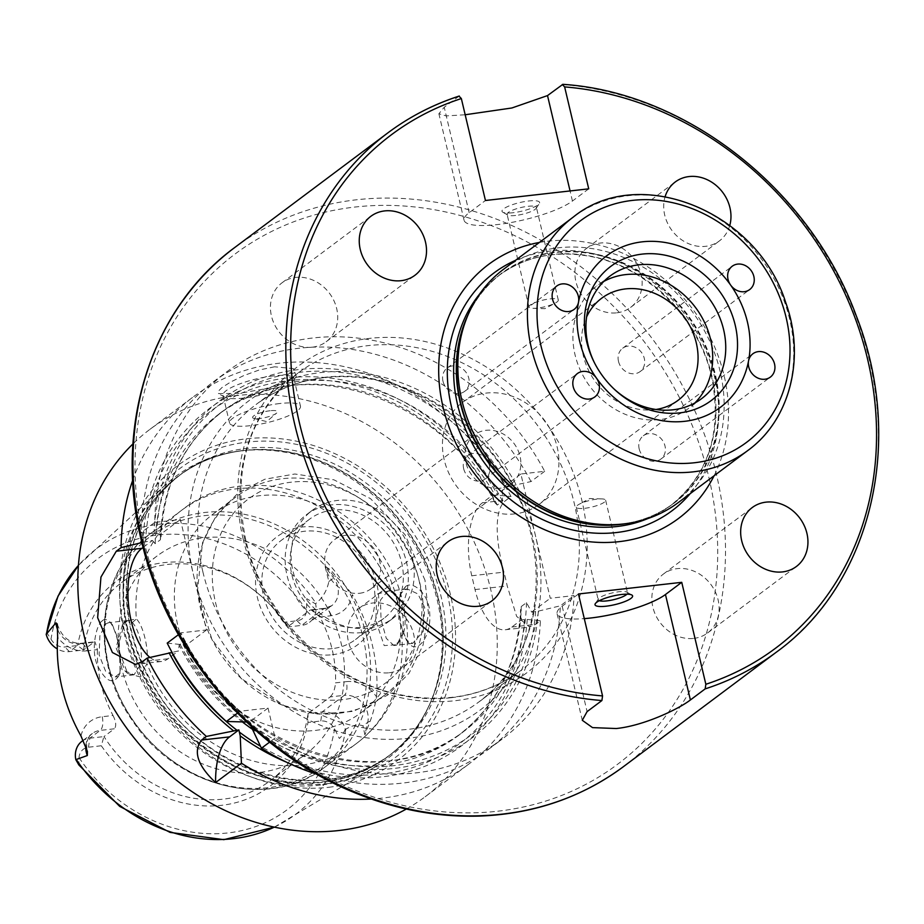 <?xml version="1.0" encoding="UTF-8"?>
<svg xmlns="http://www.w3.org/2000/svg" width="924" height="924" viewBox="0 0 924 924"><rect width="100%" height="100%" fill="white"/><g stroke="black" fill="none" stroke-linecap="round" stroke-linejoin="round"><path stroke-width="0.69" stroke-dasharray="4.62 3.46" d="M639.177 448.891A14.576 12.555 53.2 0 0 660.822 459.101A14.576 12.555 53.2 0 0 662.138 439.905A14.576 12.555 53.2 0 0 643.358 435.77A14.576 12.555 53.2 0 0 639.177 448.891M618.491 361.365A14.576 12.555 53.2 0 0 640.136 371.575A14.576 12.555 53.2 0 0 641.452 352.391A14.576 12.555 53.2 0 0 622.661 348.244A14.576 12.555 53.2 0 0 618.491 361.365M442.977 381.173A14.576 12.555 53.2 0 0 464.622 391.383A14.576 12.555 53.2 0 0 465.939 372.199A14.576 12.555 53.2 0 0 447.147 368.052A14.576 12.555 53.2 0 0 442.977 381.173M463.663 468.699A14.576 12.555 53.2 0 0 485.308 478.909A14.576 12.555 53.2 0 0 486.625 459.713A14.576 12.555 53.2 0 0 467.844 455.578A14.576 12.555 53.2 0 0 463.663 468.699M389.281 672.764A36.821 31.728 53.2 0 0 403.095 667.359A36.821 31.728 53.2 0 0 406.433 618.861A36.821 31.728 53.2 0 0 358.962 608.408A36.821 31.728 53.2 0 0 351.212 649.549A36.821 31.728 53.2 0 0 389.281 672.764M693.728 638.403A36.821 31.728 53.2 0 0 707.553 632.998A36.821 31.728 53.2 0 0 710.879 584.499A36.821 31.728 53.2 0 0 663.42 574.047A36.821 31.728 53.2 0 0 655.67 615.188A36.821 31.728 53.2 0 0 693.728 638.403M616.77 312.82A36.821 31.728 53.2 0 0 630.584 307.403A36.821 31.728 53.2 0 0 633.922 258.916A36.821 31.728 53.2 0 0 586.451 248.464A36.821 31.728 53.2 0 0 578.701 289.593A36.821 31.728 53.2 0 0 616.77 312.82M729.775 225.444A36.821 31.728 -126.8 0 1 719.403 240.91A36.821 31.728 -126.8 0 1 705.59 246.327A36.821 31.728 -126.8 0 1 672.995 231.797A36.821 31.728 -126.8 0 1 665.141 196.593M312.312 347.181A36.821 31.728 53.2 0 0 326.137 341.776A36.821 31.728 53.2 0 0 329.464 293.278A36.821 31.728 53.2 0 0 282.005 282.825A36.821 31.728 53.2 0 0 274.243 323.966A36.821 31.728 53.2 0 0 312.312 347.181M537.525 308.085A15.061 3.442 -13.3 0 1 532.975 308.316A15.061 3.442 -13.3 0 1 528.99 306.976A15.061 3.442 -13.3 0 1 542.85 300.15A15.061 3.442 -13.3 0 1 558.304 300.046A15.061 3.442 -13.3 0 1 555.347 303.026A15.061 3.442 -13.3 0 1 537.525 308.085M515.638 215.465A15.061 3.442 -13.3 0 1 507.692 215.038A15.061 3.442 -13.3 0 1 507.091 214.345A15.061 3.442 -13.3 0 1 520.963 207.53A15.061 3.442 -13.3 0 1 536.417 207.415A15.061 3.442 -13.3 0 1 536.186 208.304A15.061 3.442 -13.3 0 1 515.638 215.465M512.959 212.739A19.312 4.424 -13.3 0 1 502.772 212.185A19.312 4.424 -13.3 0 1 519.785 202.564A19.312 4.424 -13.3 0 1 539.304 203.557A19.312 4.424 -13.3 0 1 512.959 212.739M588.727 188.843L572.441 201.028A58.293 13.34 -13.3 0 1 510.187 222.684A58.293 13.34 -13.3 0 1 464.067 220.27A58.293 13.34 -13.3 0 1 469.161 212.693L485.447 200.496M459.032 96.165L444.236 107.242L438.888 113.733L446.177 115.916L465.176 114.761M539.408 242.446A158.593 136.648 -126.8 0 1 692.988 309.517A158.593 136.648 -126.8 0 1 714.09 475.768M584.857 508.281A15.061 3.442 166.7 0 0 605.636 500.231A15.061 3.442 166.7 0 0 601.651 498.891A15.061 3.442 166.7 0 0 579.267 504.181A15.061 3.442 166.7 0 0 576.31 507.161A15.061 3.442 166.7 0 0 584.857 508.281M626.957 594.167A15.061 3.442 166.7 0 0 627.523 592.85A15.061 3.442 166.7 0 0 626.922 592.169A15.061 3.442 166.7 0 0 612.069 592.965A15.061 3.442 166.7 0 0 598.429 598.902A15.061 3.442 166.7 0 0 598.209 599.78A15.061 3.442 166.7 0 0 599.306 600.704M578.459 593.982L562.173 606.179A58.293 13.34 166.7 0 0 557.091 613.755A58.293 13.34 166.7 0 0 584.291 618.63M678.332 502.541A145.738 125.572 53.2 0 0 691.522 310.614A145.738 125.572 53.2 0 0 503.649 269.207M613.732 388.681A76.507 65.927 -126.8 0 1 613.201 388.196A76.507 65.927 -126.8 0 1 595.021 363.906A76.507 65.927 -126.8 0 1 594.698 363.271M694.825 402.979A76.507 65.927 -126.8 0 1 688.657 408.327A76.507 65.927 -126.8 0 1 659.944 419.565A76.507 65.927 -126.8 0 1 580.838 371.321A76.507 65.927 -126.8 0 1 596.95 285.839A76.507 65.927 -126.8 0 1 603.822 281.427M655.924 409.482A63.756 54.932 -126.8 0 1 654.088 409.725A63.756 54.932 -126.8 0 1 595.218 381.416A63.756 54.932 -126.8 0 1 586.625 316.92M514.98 513.871A63.756 54.932 -126.8 0 1 449.064 473.677A63.756 54.932 -126.8 0 1 462.485 402.437A63.756 54.932 -126.8 0 1 544.675 420.547A63.756 54.932 -126.8 0 1 538.911 504.516A63.756 54.932 -126.8 0 1 514.98 513.871M499.769 488.288A30.608 26.369 -126.8 0 1 468.133 468.988A30.608 26.369 -126.8 0 1 474.578 434.8A30.608 26.369 -126.8 0 1 514.033 443.497A30.608 26.369 -126.8 0 1 511.261 483.795A30.608 26.369 -126.8 0 1 499.769 488.288M359.517 593.289A30.608 26.369 53.2 0 0 371.009 588.796A30.608 26.369 53.2 0 0 373.781 548.498A30.608 26.369 53.2 0 0 334.326 539.801A30.608 26.369 53.2 0 0 327.881 573.989A30.608 26.369 53.2 0 0 359.517 593.289M535.573 536.128L520.882 474L544.686 471.309A229.533 197.771 53.2 0 0 226.946 371.679A229.533 197.771 53.2 0 0 154.782 522.407L180.388 519.507L193.451 574.74L206.502 629.96L180.896 632.859A229.533 197.771 53.2 0 0 240.055 711.226L268.041 708.061L275.121 737.999A229.533 197.771 53.2 0 0 502.079 739.177A229.533 197.771 53.2 0 0 574.058 595.564L550.265 598.255L535.573 536.128A193.104 166.378 53.2 0 0 321.263 372.499A193.104 166.378 53.2 0 0 193.451 574.74A193.104 166.378 53.2 0 0 407.75 738.368A193.104 166.378 53.2 0 0 535.573 536.128M279.822 403.522A36.429 8.339 166.7 0 0 229.556 422.984A36.429 8.339 166.7 0 0 266.932 422.718A36.429 8.339 166.7 0 0 300.473 406.225A36.429 8.339 166.7 0 0 279.822 403.522M273.285 375.918A36.429 8.339 166.7 0 0 223.03 395.38A36.429 8.339 166.7 0 0 224.474 397.054A36.429 8.339 166.7 0 0 260.406 395.114A36.429 8.339 166.7 0 0 293.405 380.757A36.429 8.339 166.7 0 0 293.947 378.609A36.429 8.339 166.7 0 0 273.285 375.918M270.201 410.73A12.751 2.922 166.7 0 0 256.04 414.541A12.751 2.922 166.7 0 0 253.95 418.445A12.751 2.922 166.7 0 0 265.685 417.452A12.751 2.922 166.7 0 0 276.623 413.086A12.751 2.922 166.7 0 0 270.201 410.73M274.624 366.793L259.078 370.027L243.705 375.606L230.988 381.831L222.06 387.468L217.925 391.614L218.514 393.589L239.097 393.393L274.855 387.075L296.281 376.368L293.451 368.618L274.624 366.793M132.71 480.272A229.533 197.771 -126.8 0 1 193.266 396.904A229.533 197.771 -126.8 0 1 511.007 496.523L506.202 500.127C493.173 509.032 496.003 542.804 503.938 572.141A229.533 197.771 -126.8 0 1 507.207 585.943L516.655 616.4L529.567 627.015L535.573 624.381L540.378 620.789A229.533 197.771 -126.8 0 1 468.387 764.391A229.533 197.771 -126.8 0 1 382.224 798.105A229.533 197.771 -126.8 0 1 371.332 799.017M406.317 809.031A229.533 197.771 53.2 0 0 425.098 796.811A229.533 197.771 53.2 0 0 445.853 494.525A229.533 197.771 53.2 0 0 149.977 429.313A229.533 197.771 53.2 0 0 132.952 443.89M268.041 708.061L249.838 721.69L246.535 722.025M237.491 713.143L240.055 711.226M250.982 726.172L249.838 721.69M275.121 737.999L269.577 742.145M540.378 620.789L527.223 619.438L521.448 619.831L520.605 609.47L521.286 606.525L526.472 602.644L531.704 612.138L538.322 611.134L560.371 605.809L574.058 595.564M244.363 722.268A210.568 181.439 -126.8 0 1 180.18 644.467L187.11 644.478L186.625 643.52C239.974 751.547 383.818 796.5 463.513 731.635A200.393 172.661 -126.8 0 1 184.338 641.256L179.164 645.137L178.528 650.912L171.748 652.471M206.502 629.96L187.11 644.478L184.338 641.256M167.209 643.104L180.18 644.467M180.896 632.859L178.424 634.696M527.223 619.438A210.568 181.439 -126.8 0 1 286.613 762.219M544.686 471.309L531 481.554L502.333 487.884L502.483 501.189L497.308 505.07L495.021 502.806L492.076 495.564L482.397 502.806A58.293 26.403 -96.4 0 0 471.771 575.768L475.028 589.57A58.293 26.403 -96.4 0 0 505.255 629.764A58.293 26.403 -96.4 0 0 511.769 627.073L521.448 619.831M520.882 474L502.333 487.884M492.076 495.564L497.851 495.183L511.007 496.523M531.704 612.138L550.265 598.255M141.869 542.596L142.966 542.319A210.568 181.439 -126.8 0 1 284.754 378.251A210.568 181.439 -126.8 0 1 497.851 495.183M142.966 542.319L152.414 540.459L143.081 547.447M316.828 774.231A229.533 197.771 53.2 0 0 488.392 749.422A229.533 197.771 53.2 0 0 560.371 605.809M538.322 611.134A210.568 181.439 -126.8 0 1 251.305 727.569M149.931 657.414A58.293 26.403 -96.4 0 0 161.492 661.48A58.293 26.403 -96.4 0 0 168.018 658.777L178.528 650.912M180.388 519.507L160.995 534.037L141.095 532.651L154.782 522.407M152.414 540.459L155.174 543.682L160.36 539.801L160.995 534.037M154.077 534.014A210.568 181.439 -126.8 0 1 295.853 369.935A210.568 181.439 -126.8 0 1 508.951 486.867M531 481.554A229.533 197.771 53.2 0 0 213.259 381.924A229.533 197.771 53.2 0 0 141.095 532.651M367.764 628.147A67.406 58.073 -126.8 0 1 298.082 585.654A67.406 58.073 -126.8 0 1 312.277 510.337A67.406 58.073 -126.8 0 1 399.156 529.487A67.406 58.073 -126.8 0 1 393.058 618.248A67.406 58.073 -126.8 0 1 367.764 628.147M361.838 632.582A67.406 58.073 -126.8 0 1 292.157 590.078A67.406 58.073 -126.8 0 1 306.352 514.772A67.406 58.073 -126.8 0 1 393.243 533.922A67.406 58.073 -126.8 0 1 387.144 622.684A67.406 58.073 -126.8 0 1 361.838 632.582M360.614 627.408A61.943 53.373 -126.8 0 1 296.581 588.357A61.943 53.373 -126.8 0 1 309.621 519.149A61.943 53.373 -126.8 0 1 389.466 536.74A61.943 53.373 -126.8 0 1 383.864 618.318A61.943 53.373 -126.8 0 1 360.614 627.408M332.293 648.613A61.943 53.373 -126.8 0 1 268.26 609.563A61.943 53.373 -126.8 0 1 281.3 540.355A61.943 53.373 -126.8 0 1 361.145 557.946A61.943 53.373 -126.8 0 1 355.544 639.512A61.943 53.373 -126.8 0 1 332.293 648.613M332.236 654.746A67.406 58.073 53.2 0 0 361.307 553.13A67.406 58.073 53.2 0 0 257.877 564.807A67.406 58.073 53.2 0 0 332.236 654.746M132.375 622.545L136.359 618.965A145.738 125.572 -126.8 0 1 181.705 510.233A145.738 125.572 -126.8 0 1 391.175 590.205L395.946 594.386L403.696 609.828C405.59 618.399 405.544 626.068 403.58 632.848L401.732 634.834C403.742 627.327 403.707 618.78 401.605 609.193L392.792 591.499L391.175 590.205L376.9 594.201L375.779 620.732L384.176 645.587L396.904 644.744L401.732 634.834A145.738 125.572 -126.8 0 1 356.387 743.566A145.738 125.572 -126.8 0 1 301.686 764.968A145.738 125.572 -126.8 0 1 146.916 663.594L140.333 676.969L127.685 673.504L117.787 647.481L124.948 621.182L136.359 618.965C143.035 624.971 149.122 649.087 146.916 663.594L141.799 662.393L140.286 639.558C137.988 631.3 135.354 625.64 132.375 622.545L127.951 620.501L122.569 624.335L116.078 647.655L124.948 670.893L134.072 674.809L141.799 662.393M403.58 632.848L399.272 641.602L393.82 645.506L386.267 638.334L381.034 619.45L380.457 600.092L387.687 591.198L394.155 593M397.274 600.669A123.874 106.734 -126.8 0 1 361.781 712.219A123.874 106.734 -126.8 0 1 315.28 730.41A123.874 106.734 -126.8 0 1 187.214 652.309A123.874 106.734 -126.8 0 1 213.294 513.894A123.874 106.734 -126.8 0 1 397.274 600.669M424.693 607.472L417.867 593.913L407.276 588.981L403.696 590.321L399.919 595.091L398.764 619.334L406.41 640.193L412.705 643.37L423.18 631.45L424.693 607.472M119.3 641.937L120.108 672.961L115.211 676.946L105.602 671.228L99.122 654.85L99.896 635.735L105.81 623.943L108.374 622.718L112.312 624.601L119.3 641.937M405.509 586.671C412.231 580.168 429.36 593.716 429.672 612.924C431.739 636.22 417.059 655.22 408.766 643.012C399.561 628.528 397.089 611.492 401.386 591.914L405.509 586.671L403.696 590.321M320.524 785.065A176.415 152.01 -126.8 0 1 141.453 680.526A176.415 152.01 -126.8 0 1 165.327 484.973A176.415 152.01 -126.8 0 1 242.215 450.727A176.415 152.01 -126.8 0 1 402.702 526.842A176.415 152.01 -126.8 0 1 430.526 702.263A176.415 152.01 -126.8 0 1 376.022 766.4A176.415 152.01 -126.8 0 1 320.524 785.065M345.253 729.244C342.989 734.245 341.014 737.306 339.327 738.438L334.58 728.84A13.768 11.862 53.2 0 0 320.778 720.997L307.981 722.441L308.004 713.559L322.083 711.965A20.986 18.087 -126.8 0 1 345.253 729.244L345.772 729.198C352.783 725.097 358.524 724 362.993 725.894L364.888 734.823L367.729 722.349A20.986 18.087 53.2 0 0 364.195 705.347A20.986 18.087 53.2 0 0 344.317 695.322A10.926 4.955 -96.4 0 0 346.315 681.646A31.913 27.501 -126.8 0 1 376.542 696.892C374.67 707.149 372.511 715.303 370.085 721.378L364.888 734.823M376.542 696.892A169.184 145.773 53.2 0 0 352.379 594.686A31.913 27.501 -126.8 0 1 330.746 615.788L319.947 617.001A123.874 106.734 -126.8 0 1 335.516 682.859L346.315 681.646M319.947 617.001L311.088 609.828L309.736 610.348L323.862 608.754A20.986 18.087 53.2 0 0 331.739 605.67A20.986 18.087 53.2 0 0 338.08 594.883A20.986 18.087 53.2 0 0 333.599 577.997L325.167 566.793C328.771 568.017 332.317 571.205 335.793 576.345C339.974 579.671 345.495 585.793 352.379 594.686M325.167 566.793L328.863 581.531C326.981 590.586 322.695 597.84 316.008 603.314L315.627 603.926A20.986 18.087 -126.8 0 1 309.505 622.326A20.986 18.087 -126.8 0 1 301.628 625.398L287.537 626.992L284.28 622.21L297.078 620.766A13.768 11.862 53.2 0 0 306.56 610.29L306.791 598.706L315.627 603.926M102.264 620.893C96.235 624.127 90.367 650.981 97.748 665.95C105.509 681.15 112.428 684.592 118.491 676.299C124.232 664.853 117.371 630.307 109.748 621.783C106.641 619.115 104.146 618.814 102.264 620.893L105.81 623.943M81.947 741.267A20.986 18.087 -126.8 0 1 89.824 738.184L103.915 736.59L101.305 745.76L88.508 747.216A13.768 11.862 53.2 0 0 79.037 757.68L78.829 764.922M101.305 745.76A128.078 110.36 53.2 0 0 221.483 805.324A128.078 110.36 53.2 0 0 307.981 722.441M320.778 720.997L322.083 711.965L344.317 695.322L330.191 696.915L308.004 713.559A123.874 106.734 -126.8 0 1 269.993 780.93A123.874 106.734 -126.8 0 1 223.493 799.121A123.874 106.734 -126.8 0 1 103.985 736.567L114.345 728.805L100.219 730.399A20.986 18.087 53.2 0 0 92.342 733.483A20.986 18.087 53.2 0 0 85.77 746.396M46.431 632.189L51.005 639.131A13.768 11.862 53.2 0 0 64.819 646.973L77.616 645.529L83.449 650.022L69.369 651.616A20.986 18.087 -126.8 0 1 57.3 648.914M284.28 622.21A128.078 110.36 53.2 0 0 264.172 598.833A128.078 110.36 53.2 0 0 77.616 645.529M330.191 696.915C333.125 694.12 334.904 689.443 335.516 682.859M93.89 642.238L94.976 641.753L97.447 649.641L86.648 650.866A10.926 4.955 -96.4 0 0 80.977 643.323A10.926 4.955 -96.4 0 0 79.753 643.832L93.89 642.238L83.449 650.022M80.954 735.931A31.913 27.501 -126.8 0 1 102.218 716.724L113.017 715.499A123.874 106.734 -126.8 0 1 97.447 649.641M113.017 715.499C116.101 721.656 116.551 726.091 114.345 728.805M83.518 649.999A123.874 106.734 -126.8 0 1 121.518 582.605A123.874 106.734 -126.8 0 1 264.784 599.41A123.874 106.734 -126.8 0 1 287.526 626.969L309.736 610.348M259.032 772.522A123.874 106.734 -126.8 0 1 130.977 694.409A123.874 106.734 -126.8 0 1 157.057 555.994A123.874 106.734 -126.8 0 1 316.736 591.198A123.874 106.734 -126.8 0 1 305.532 754.331A123.874 106.734 -126.8 0 1 259.032 772.522M337.988 713.409A123.874 106.734 -126.8 0 1 209.921 635.296A123.874 106.734 -126.8 0 1 236.001 496.893A123.874 106.734 -126.8 0 1 419.981 583.668A123.874 106.734 -126.8 0 1 384.488 695.218A123.874 106.734 -126.8 0 1 337.988 713.409M328.725 787.283A183.911 158.454 53.2 0 0 408.038 510.025A183.911 158.454 53.2 0 0 125.849 541.868A183.911 158.454 53.2 0 0 328.725 787.283M572.441 201.028L570.062 190.945M469.161 212.693L444.236 107.242M562.173 606.179L587.098 711.619M776.449 652.101A324.266 279.394 53.2 0 0 856.04 316.505A324.266 279.394 53.2 0 0 562.323 84.5M623.561 766.562A324.266 279.394 53.2 0 0 652.887 339.535A324.266 279.394 53.2 0 0 234.892 247.401M479.637 294.04A143.555 123.689 -126.8 0 1 498.741 275.606A143.555 123.689 -126.8 0 1 711.942 376.172A143.555 123.689 -126.8 0 1 670.812 505.44A143.555 123.689 -126.8 0 1 647.747 518.595M515.453 260.372A148.533 127.974 -126.8 0 1 714.599 376.992A148.533 127.974 -126.8 0 1 690.136 493.705M468.364 314.137A143.555 123.689 -126.8 0 1 501.42 273.608A143.555 123.689 -126.8 0 1 714.61 374.174A143.555 123.689 -126.8 0 1 673.481 503.441A143.555 123.689 -126.8 0 1 625.282 523.735M619.519 524.382C639.743 522.118 657.738 515.142 673.481 503.441L670.812 505.44C708.858 474.335 722.441 431.439 711.561 376.738C698.556 317.879 646.13 266.17 589.639 256.295C555.174 250.196 524.878 256.629 498.741 275.606L501.42 273.608C485.758 285.424 473.989 300.716 466.123 319.496A143.705 123.816 -126.8 0 1 596.8 254.308A143.705 123.816 -126.8 0 1 715.211 373.816A143.705 123.816 -126.8 0 1 620.085 524.324M747.909 450.45A145.738 125.572 53.2 0 0 761.087 258.524A145.738 125.572 53.2 0 0 573.226 217.117M202.864 571.794A185.816 160.106 53.2 0 0 409.078 729.244A185.816 160.106 53.2 0 0 478.828 701.963A185.816 160.106 53.2 0 0 495.634 457.264A185.816 160.106 53.2 0 0 256.11 404.469A185.816 160.106 53.2 0 0 202.864 571.794M451.224 697.701A185.816 160.106 53.2 0 0 520.963 670.42A185.816 160.106 53.2 0 0 537.768 425.721A185.816 160.106 53.2 0 0 298.244 372.926A185.816 160.106 53.2 0 0 244.999 540.251A185.816 160.106 53.2 0 0 451.224 697.701M243.07 538.646A191.21 164.761 53.2 0 0 455.289 700.681A191.21 164.761 53.2 0 0 581.866 500.404A191.21 164.761 53.2 0 0 369.646 338.38A191.21 164.761 53.2 0 0 243.07 538.646M497.77 811.203A318.861 274.74 53.2 0 0 708.835 477.246A318.861 274.74 53.2 0 0 354.955 207.045A318.861 274.74 53.2 0 0 143.89 541.002A318.861 274.74 53.2 0 0 497.77 811.203M535.62 611.434A207.681 178.944 -126.8 0 1 250.404 723.746M526.472 602.644A200.393 172.661 -126.8 0 1 463.513 731.635L458.327 735.516A200.393 172.661 -126.8 0 1 252.021 729.036M247.944 721.863A207.681 178.944 -126.8 0 1 182.848 644.167M521.286 606.525A200.393 172.661 -126.8 0 1 458.327 735.516C497.17 705.312 517.937 663.293 520.605 609.47M242.758 722.21A200.393 172.661 -126.8 0 1 179.164 645.137M524.52 619.75A207.681 178.944 -126.8 0 1 260.406 746.176M471.771 575.768L503.938 572.141M482.397 502.806L506.202 500.127M475.028 589.57L507.207 585.943M511.769 627.073L535.573 624.381M145.645 542.018A207.681 178.944 -126.8 0 1 285.389 380.988A207.681 178.944 -126.8 0 1 495.149 495.483M168.018 658.777L142.4 661.665M155.174 543.682A200.393 172.661 -126.8 0 1 218.145 414.691A200.393 172.661 -126.8 0 1 497.308 505.07M160.36 539.801A200.393 172.661 -126.8 0 1 223.319 410.81A200.393 172.661 -126.8 0 1 502.483 501.189M156.745 533.714A207.681 178.944 -126.8 0 1 296.5 372.684A207.681 178.944 -126.8 0 1 506.248 487.179M366.551 635.989A145.738 125.572 -126.8 0 1 324.786 767.22A145.738 125.572 -126.8 0 1 270.085 788.622A145.738 125.572 -126.8 0 1 119.427 696.731A145.738 125.572 -126.8 0 1 150.104 533.887A145.738 125.572 -126.8 0 1 366.551 635.989M345.772 729.198A165.95 142.989 -126.8 0 1 285.539 821.113A165.95 142.989 -126.8 0 1 274.347 827.119M165.327 484.973L78.425 565.407A165.95 142.989 -126.8 0 1 87.341 556.375A165.95 142.989 -126.8 0 1 316.008 603.314M79.037 757.68A157.219 135.47 53.2 0 0 228.009 832.928A157.219 135.47 53.2 0 0 334.58 728.84M102.218 716.724A10.926 4.955 83.6 0 1 100.219 730.399L89.824 738.184L88.508 747.216M57.819 630.064A20.986 18.087 53.2 0 0 79.753 643.832L69.369 651.616L64.819 646.973M306.56 610.29A157.219 135.47 53.2 0 0 157.588 535.042A157.219 135.47 53.2 0 0 51.005 639.131M297.078 620.766L301.628 625.398L323.862 608.754A10.926 4.955 83.6 0 1 325.086 608.246A10.926 4.955 83.6 0 1 330.746 615.788M370.085 721.378A10.926 4.47 -167.2 0 0 367.729 722.349L362.993 725.894M86.648 650.866A31.913 27.501 -126.8 0 1 57.646 637.329M328.863 581.531L335.793 576.345M418.815 579.417A114.772 98.891 -126.8 0 1 288.565 690.794A114.772 98.891 -126.8 0 1 244.052 502.471A114.772 98.891 -126.8 0 1 418.815 579.417M268.052 787.698A143.555 123.689 -126.8 0 1 108.743 666.065A143.555 123.689 -126.8 0 1 203.765 515.719A143.555 123.689 -126.8 0 1 363.074 637.352A143.555 123.689 -126.8 0 1 268.052 787.698M325.294 779.868A174.959 150.751 -126.8 0 1 144.421 669.554A174.959 150.751 -126.8 0 1 181.254 474.07A174.959 150.751 -126.8 0 1 441.106 596.627A174.959 150.751 -126.8 0 1 390.968 754.18A174.959 150.751 -126.8 0 1 325.294 779.868M438.461 598.613A174.959 150.751 -126.8 0 1 388.323 756.167A174.959 150.751 -126.8 0 1 322.649 781.854A174.959 150.751 -126.8 0 1 141.776 671.54A174.959 150.751 -126.8 0 1 178.609 476.045A174.959 150.751 -126.8 0 1 438.461 598.613M328.216 783.575A180.238 155.301 -126.8 0 1 128.182 630.838A180.238 155.301 -126.8 0 1 247.482 442.065A180.238 155.301 -126.8 0 1 447.528 594.802A180.238 155.301 -126.8 0 1 328.216 783.575M322.222 782.339A175.11 150.878 -126.8 0 1 127.789 633.587A175.11 150.878 -126.8 0 1 244.49 450.485A175.11 150.878 -126.8 0 1 438.126 598.937A175.11 150.878 -126.8 0 1 431.404 700.149A175.11 150.878 -126.8 0 1 322.222 782.339M660.822 459.101L770.362 377.096M643.358 435.77L752.898 353.753M640.136 371.575L749.676 289.57M622.661 348.244L732.212 266.239M464.622 391.383L574.162 309.378M447.147 368.052L556.698 286.047M485.308 478.909L594.848 396.904M467.844 455.578L577.385 373.562M403.095 667.359L491.914 600.866M358.962 608.408L447.782 541.914M707.553 632.998L796.373 566.504M663.42 574.047L752.24 507.553M630.584 307.403L719.403 240.91M586.451 248.464L675.271 181.959M326.137 341.776L414.945 275.271M282.005 282.825L370.813 216.332M532.975 308.316L544.871 308.697L555.347 303.026M536.186 208.304L539.304 203.557M507.692 215.038L502.772 212.185M558.304 300.046L536.417 207.415M528.99 306.976L507.091 214.345M464.067 220.27L438.888 113.733M601.651 498.891L589.743 498.51L579.267 504.181M598.429 598.902L595.31 603.649M626.922 592.169L631.843 595.021M576.31 507.161L598.209 599.78M605.636 500.231L627.523 592.85M557.091 613.755L582.27 720.293M613.201 388.196L614.275 389.2M595.021 363.906L594.351 362.601M609.979 276.08L596.95 285.839M701.697 398.579L688.657 408.327M601.605 298.279L462.485 402.437M678.031 400.358L538.911 504.516M474.578 434.8L334.326 539.801M511.261 483.795L371.009 588.796M478.828 701.963C553.21 650.438 555.902 520.72 482.755 443.139C452.148 409.632 416.216 388.53 374.982 379.833C329.88 371.46 290.263 379.672 256.11 404.469L298.244 372.926C249.11 413.051 231.578 468.514 245.634 539.304C262.485 615.661 330.63 682.755 403.857 695.402C448.29 703.187 487.329 694.86 520.963 670.42L478.828 701.963M223.03 395.38L229.556 422.984M293.947 378.609L300.473 406.225M253.95 418.445L266.666 421.587L276.623 413.086M293.405 380.757L296.281 376.368M224.474 397.054L218.514 393.589M425.098 796.811L468.387 764.391M149.977 429.313L193.266 396.904M505.255 629.764L529.567 627.026M488.392 749.422L502.079 739.177M161.492 661.48L135.435 664.425M495.021 502.806C441.695 394.791 297.828 349.826 218.145 414.691L223.319 410.81C184.477 441.014 163.721 483.033 161.042 536.856M312.277 510.337L306.352 514.772M393.058 618.248L387.144 622.684M309.621 519.149L281.3 540.355M383.864 618.318L355.544 639.512M395.946 594.386L392.792 591.499M396.904 644.744L399.272 641.602M403.245 604.746C384.453 507.519 258.131 449.11 181.705 510.233L150.104 533.887C96.281 571.956 88.565 660.487 133.114 721.575C177.154 788.033 270.409 810.579 324.786 767.22L356.387 743.566C401.466 709.609 415.407 651.131 403.245 604.746M407.276 588.981L387.687 591.198M412.705 643.37L393.82 645.506M122.569 624.335L124.948 621.182M124.948 670.893L127.685 673.504M127.951 620.512L108.374 622.718M134.072 674.82L115.211 676.946M399.919 595.091L401.386 591.914M406.41 640.193L408.766 643.012M274.359 827.13L376.022 766.4M112.312 624.601L109.748 621.783M120.108 672.961L118.491 676.299M83.218 740.32L92.342 733.483C87.295 737.641 85.655 743.635 87.41 751.466M57.276 624C61.654 637.017 69.554 643.462 80.977 643.323L94.976 641.753M311.088 609.828L325.086 608.246L331.739 605.67L309.505 622.326M157.057 555.994L121.518 582.605M305.532 754.331L269.993 780.93M264.784 599.41L264.172 598.833M425.005 580.226L405.082 534.719L370.524 498.66L333.98 479.845L294.872 474L264.807 479.244L238.173 493L216.586 514.864L202.506 542.804L197.493 590.817L211.815 639.212L241.43 678.643L282.028 705.116L317.752 714.044L353.13 711.376L387.56 695.194L409.055 673.238L423.019 645.229L428.447 613.409L425.005 580.226M236.001 496.893L213.294 513.894M384.488 695.218L361.781 712.219M430.526 702.263L431.404 700.149C421.806 723.065 407.438 741.741 388.323 756.167L390.968 754.18C323.954 808.269 205.128 775.375 154.966 687.918C133.275 651.478 124.07 613.617 127.339 574.324C131.936 531.693 149.907 498.267 181.254 474.07L178.609 476.045C197.828 461.769 219.797 453.245 244.49 450.485L242.215 450.727M213.259 381.924L226.946 371.679"/><path stroke-width="1.39" d="M748.717 366.886A14.576 12.555 -126.8 0 1 748.556 360.914A14.576 12.555 -126.8 0 1 752.898 353.753A14.576 12.555 -126.8 0 1 771.679 357.9A14.576 12.555 -126.8 0 1 770.362 377.096A14.576 12.555 -126.8 0 1 748.717 366.886M728.031 279.36A14.576 12.555 -126.8 0 1 732.212 266.239A14.576 12.555 -126.8 0 1 750.993 270.374A14.576 12.555 -126.8 0 1 749.676 289.57A14.576 12.555 -126.8 0 1 730.618 285.054A14.576 12.555 -126.8 0 1 728.031 279.36M552.517 299.168A14.576 12.555 -126.8 0 1 556.698 286.047A14.576 12.555 -126.8 0 1 572.072 286.787A14.576 12.555 -126.8 0 1 578.505 302.229A14.576 12.555 -126.8 0 1 574.162 309.378A14.576 12.555 -126.8 0 1 552.517 299.168M573.203 386.694A14.576 12.555 -126.8 0 1 577.385 373.562A14.576 12.555 -126.8 0 1 596.442 378.078A14.576 12.555 -126.8 0 1 594.848 396.904A14.576 12.555 -126.8 0 1 573.203 386.694M578.505 302.229A94.733 81.624 -126.8 0 1 642.319 241.822A94.733 81.624 -126.8 0 1 730.618 285.054A94.733 81.624 -126.8 0 1 748.556 360.914A94.733 81.624 -126.8 0 1 684.742 421.309A94.733 81.624 -126.8 0 1 596.442 378.078A94.733 81.624 -126.8 0 1 578.505 302.229M478.089 606.271A36.821 31.728 -126.8 0 1 440.032 583.056A36.821 31.728 -126.8 0 1 447.782 541.914A36.821 31.728 -126.8 0 1 495.241 552.367A36.821 31.728 -126.8 0 1 491.914 600.866A36.821 31.728 -126.8 0 1 478.089 606.271M782.547 571.91A36.821 31.728 -126.8 0 1 744.478 548.683A36.821 31.728 -126.8 0 1 752.24 507.553A36.821 31.728 -126.8 0 1 799.699 518.006A36.821 31.728 -126.8 0 1 796.373 566.504A36.821 31.728 -126.8 0 1 782.547 571.91M665.141 196.593A36.821 31.728 -126.8 0 1 675.271 181.959A36.821 31.728 -126.8 0 1 715.268 184.708A36.821 31.728 -126.8 0 1 729.775 225.444M401.132 280.688A36.821 31.728 -126.8 0 1 363.063 257.461A36.821 31.728 -126.8 0 1 370.813 216.332A36.821 31.728 -126.8 0 1 418.283 226.784A36.821 31.728 -126.8 0 1 414.945 275.271A36.821 31.728 -126.8 0 1 401.132 280.688M465.176 114.761L511.884 107.981L547.516 95.588L562.866 84.338C686.428 92.285 810.209 189.859 856.051 315.257C905.474 440.355 871.909 583.102 776.449 652.101A324.266 279.394 53.2 0 1 705.185 688.877L690.39 699.965C678.355 709.251 643.601 725.79 616.239 728.528L592.527 727.615L582.282 720.293L587.098 711.619L601.905 700.542L602.552 695.922L578.459 593.982L681.739 582.328L705.844 684.268L705.185 688.877M562.323 84.5L564.633 86.902L588.727 188.843L485.447 200.496L461.342 98.556L459.032 96.165A324.266 279.394 53.2 0 0 387.78 132.94A324.266 279.394 53.2 0 0 308.189 468.537A324.266 279.394 53.2 0 0 601.905 700.542M776.449 652.101L623.561 766.562A324.266 279.394 53.2 0 1 501.836 814.171A324.266 279.394 53.2 0 1 141.961 539.408A324.266 279.394 53.2 0 1 234.892 247.401L387.78 132.94C409.413 116.77 433.252 104.47 459.286 96.027L459.032 96.165M714.09 475.768A158.593 136.648 -126.8 0 1 619.115 541.66A158.593 136.648 -126.8 0 1 444.271 411.942A158.593 136.648 -126.8 0 1 539.408 242.446M599.306 600.704A15.061 3.442 166.7 0 0 606.745 600.9A15.061 3.442 166.7 0 0 626.957 594.167M605.971 606.213A19.312 4.424 -13.3 0 1 595.31 603.649A19.312 4.424 -13.3 0 1 612.797 596.049A19.312 4.424 -13.3 0 1 631.843 595.021A19.312 4.424 -13.3 0 1 626.172 601.004A19.312 4.424 -13.3 0 1 605.971 606.213M584.291 618.63A58.293 13.34 166.7 0 0 665.465 594.513L681.739 582.328M573.226 217.117L503.649 269.207A145.738 125.572 53.2 0 0 467.486 316.204A145.738 125.572 53.2 0 0 490.471 461.122A145.738 125.572 53.2 0 0 623.053 524A145.738 125.572 53.2 0 0 623.631 523.931A145.738 125.572 53.2 0 0 678.332 502.541L747.909 450.45C790.274 419.739 805.82 357.403 785.573 302.148C757.195 211.33 639.131 163.259 573.226 217.117A145.738 125.572 53.2 0 0 531.462 348.36A145.738 125.572 53.2 0 0 693.208 471.852A145.738 125.572 53.2 0 0 747.909 450.45M679.729 412.878A83.795 72.199 -126.8 0 1 614.275 389.2A83.795 72.199 -126.8 0 1 594.351 362.601A83.795 72.199 -126.8 0 1 629.302 256.86A83.795 72.199 -126.8 0 1 733.229 318.052A83.795 72.199 -126.8 0 1 679.729 412.878M594.698 363.271A76.507 65.927 -126.8 0 1 609.979 276.08A76.507 65.927 -126.8 0 1 708.616 297.817A76.507 65.927 -126.8 0 1 701.697 398.579A76.507 65.927 -126.8 0 1 672.972 409.806A76.507 65.927 -126.8 0 1 613.732 388.681M603.822 281.427A76.507 65.927 -126.8 0 1 695.576 307.577A76.507 65.927 -126.8 0 1 694.825 402.979M586.625 316.92A63.756 54.932 -126.8 0 1 601.605 298.279A63.756 54.932 -126.8 0 1 683.795 316.401A63.756 54.932 -126.8 0 1 678.031 400.358A63.756 54.932 -126.8 0 1 655.924 409.482M371.332 799.017A229.533 197.771 -126.8 0 1 241.43 763.212L215.581 782.582C197.586 765.557 192.92 751.374 201.559 740.043L206.364 736.44A229.533 197.771 -126.8 0 1 147.205 658.073L142.4 661.665L135.435 664.402L112.405 652.517L97.644 617.706L100.959 577.061L116.297 551.212L121.102 547.62A229.533 197.771 -126.8 0 1 132.71 480.272M132.952 443.89A229.533 197.771 53.2 0 0 107.438 697.331A229.533 197.771 53.2 0 0 338.935 830.514A229.533 197.771 53.2 0 0 406.317 809.031M206.364 736.44L238.877 729.902L229.556 736.878A58.293 26.403 -96.4 0 0 215.581 782.582M246.535 722.025L226.368 721.471L237.491 713.143M238.877 729.902L240.205 735.885L241.43 763.212M269.577 742.145L261.434 748.244L250.982 726.172M178.424 634.696L167.209 643.104A229.533 197.771 53.2 0 0 226.368 721.471M172.072 652.436L147.205 658.073M286.613 762.219A210.568 181.439 -126.8 0 1 240.205 735.885M233.264 730.584A210.568 181.439 -126.8 0 1 169.08 652.771M121.102 547.62L142.966 542.319M261.434 748.244A229.533 197.771 53.2 0 0 316.828 774.231M143.081 547.447L141.903 548.325A58.293 26.403 -96.4 0 0 128.251 601.536A58.293 26.403 -96.4 0 0 149.931 657.414M57.3 648.914A20.986 18.087 -126.8 0 1 46.2 634.338L55.948 622.845A20.986 18.087 53.2 0 0 57.819 630.064M85.77 746.396A20.986 18.087 53.2 0 0 87.318 755.532L87.41 751.466L80.954 735.931A167.729 144.525 53.2 0 1 57.646 637.329L57.276 624L55.948 622.845M87.318 755.532L75.826 759.655A20.986 18.087 -126.8 0 1 81.947 741.267L83.218 740.32M274.359 827.13L223.851 839.662L170.074 832.397L119.681 806.386L78.829 764.922L75.826 759.655M46.2 634.338L58.016 596.13L78.425 565.407A165.95 142.989 -126.8 0 0 46.57 633.725M540.875 345.414A138.45 119.288 -126.8 0 1 698.001 211.053A138.45 119.288 -126.8 0 1 751.709 438.23A138.45 119.288 -126.8 0 1 540.875 345.414M570.062 190.945L547.516 95.588M602.552 695.922A320.616 276.253 -126.8 0 1 299.561 423.469A320.616 276.253 -126.8 0 1 461.342 98.556M564.633 86.902A320.616 276.253 -126.8 0 1 867.624 359.355A320.616 276.253 -126.8 0 1 705.844 684.268M665.465 594.513L690.39 699.965M647.747 518.595A143.555 123.689 -126.8 0 1 616.92 526.518A143.555 123.689 -126.8 0 1 475.698 449.549A143.555 123.689 -126.8 0 1 479.637 294.04M690.136 493.705A148.533 127.974 -126.8 0 1 616.285 532.559A148.533 127.974 -126.8 0 1 457.195 425.733A148.533 127.974 -126.8 0 1 515.453 260.372M625.282 523.735A143.555 123.689 -126.8 0 1 619.588 524.52A143.555 123.689 -126.8 0 1 486.521 460.048A143.555 123.689 -126.8 0 1 468.364 314.137M620.085 524.324A143.705 123.816 -126.8 0 1 619.519 524.382A143.705 123.816 -126.8 0 1 488.784 462.393A143.705 123.816 -126.8 0 1 466.123 319.496L467.486 316.204M229.556 736.878L201.559 740.043M236.844 730.179A207.681 178.944 -126.8 0 1 171.748 652.471M252.021 729.036A200.393 172.661 -126.8 0 1 242.758 722.21M260.406 746.176A207.681 178.944 -126.8 0 1 239.304 732.051M141.903 548.325L116.297 551.212M274.347 827.119A165.95 142.989 -126.8 0 1 233.333 838.68A165.95 142.989 -126.8 0 1 76.334 759.609M619.519 524.382L623.053 524M623.561 766.562C581.866 797.377 534.049 813.882 480.11 816.054C438.519 817.405 397.297 809.851 356.421 793.393C252.402 752.321 166.528 651.258 141.326 540.355C113.352 426.969 150.878 308.743 234.892 247.401"/></g></svg>
